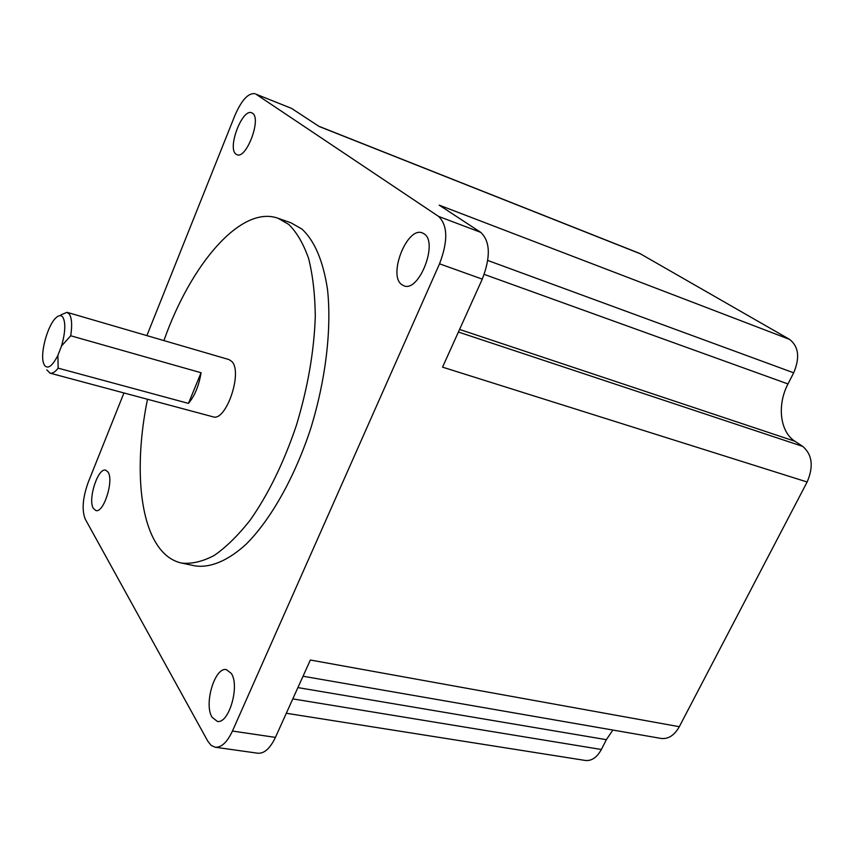 <?xml version="1.0" encoding="UTF-8"?>
<svg xmlns="http://www.w3.org/2000/svg" width="854" height="854" viewBox="0 0 854 854"><rect width="100%" height="100%" fill="white"/><g stroke="black" fill="none" stroke-linecap="round" stroke-linejoin="round"><path stroke-width="1.28" d="M60.922 314.87L67.028 312.318L69.323 314.101C71.843 318.115 72.302 325.331 70.711 335.771L61.509 346.019C65.352 332.473 65.822 322.887 62.908 317.261C61.157 314.902 58.809 315.115 55.873 317.88C47.792 325.15 40.223 352.19 43.362 362.608L44.44 365.277C47.856 369.472 52.35 366.174 57.891 355.371L58.168 368.159C55.083 372.045 52.361 373.71 50.002 373.145L46.821 369.878M67.028 312.318L228.947 359.566L231.776 361.445C243.102 372.013 225.968 422.122 212.934 416.795L50.002 373.145M70.711 335.771L201.064 372.739L188.456 403.398C194.755 395.861 198.961 385.645 201.064 372.739M188.456 403.398L58.168 368.159M147.496 399.266C135.647 457.178 138.049 514.023 156.186 543.283C162.89 554.171 171.355 560.768 181.571 563.064C191.691 564.152 202.601 561.59 214.301 555.399C226.278 547.083 238.287 535.244 250.339 519.905C268.487 494.007 283.848 462.473 296.413 425.281C307.835 387.449 314.133 351.101 315.297 316.236C315.019 294.427 312.799 275.212 308.636 258.591C303.469 243.785 296.84 232.395 288.737 224.421L278.052 218.261C241.084 204.864 190.869 264.035 163.915 340.586M181.571 563.064L195.075 565.882C210.255 568.091 227.901 560.886 246.24 544.115C270.739 519.606 294.459 477.749 310.525 429.135C325.758 380.083 331.8 328.833 327.509 289.453C323.154 260.876 314.614 240.743 301.889 229.053L291.065 222.862L278.052 218.261M108.031 472.081L105.725 470.191C97.954 467.351 87.556 499.675 93.396 508.44L95.851 510.521C103.633 513.435 114.116 480.386 108.031 472.081M231.274 673.411L226.449 669.653C214.952 666.515 203.615 704.08 212.059 717.211L217.215 721.342C228.744 724.502 240.102 685.837 231.274 673.411M424.043 233.804L422.399 232.939C407.23 226.054 387.716 275.244 401.754 284.628L403.867 285.78C418.972 292.762 438.7 242.269 424.043 233.804M252.474 113.219L251.738 112.824C242.28 108.074 227.004 148.382 236.003 154.136L236.942 154.681C246.336 159.559 261.826 118.386 252.474 113.219M318.809 126.253L639.721 253.435L789.555 339.38C798.693 346.5 800.07 357.645 793.676 372.814L787.986 383.958C776.905 404.935 779.937 431.857 794.935 441.262L802.749 446.396C812.293 454.648 813.755 466.508 807.137 481.998L679.304 726.701C674.404 735.358 668.33 739.276 661.103 738.432L303.031 676.229M612.873 730.053L606.361 739.671L601.355 749.492C596.978 757.445 591.651 761.095 585.353 760.466L286.314 713.261M789.555 339.38L439.202 205.141L480.727 232.352C490.281 241.362 490.804 256.958 482.275 279.13L439.532 263.811L232.448 731.045L275.426 737.386C270.152 748.403 264.292 753.676 257.855 753.228L215.176 747.229C221.421 747.656 227.185 742.254 232.448 731.045M439.532 263.811C448.115 241.191 447.795 225.392 438.561 216.404L480.727 232.352M255.986 94.175L291.492 108.351L255.986 94.175L438.561 216.404M255.111 93.716C248.407 92.712 241.693 99.907 234.967 115.301L146.877 335.622M215.176 747.229L211.141 745.393L207.832 741.24L85.24 519.093C81.685 510.105 82.667 497.871 88.186 482.403L123.947 392.957M679.304 726.701L310.354 660.014L275.426 737.386M482.275 279.13L442.553 367.145L807.137 481.998M291.492 108.351L319.236 126.531L640.831 253.98M61.509 346.019L57.891 355.371M793.676 372.814L487.794 260.47M787.986 383.958L484.218 274.39M794.935 441.262L459.569 329.441M802.749 446.396L458.395 332.035M606.361 739.671L297.907 687.598M601.355 749.492L292.805 698.892"/></g></svg>
